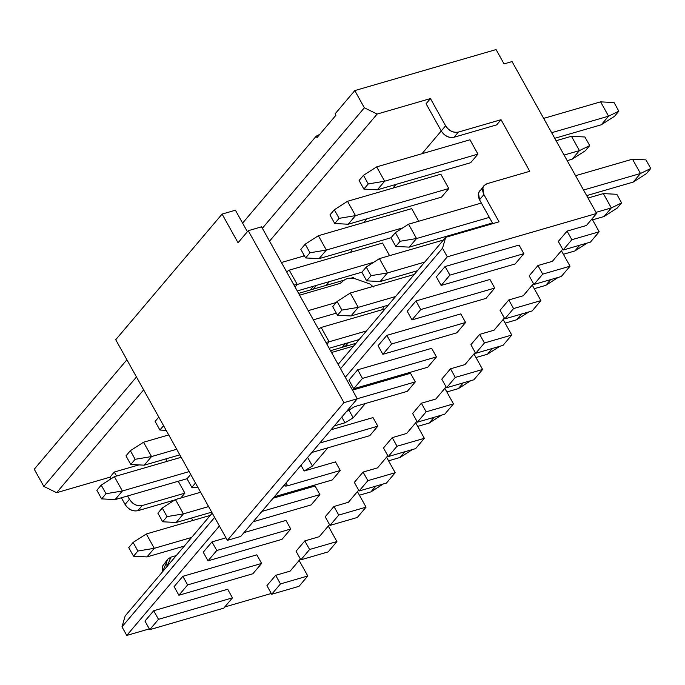 <?xml version="1.0" encoding="UTF-8"?>
<svg xmlns="http://www.w3.org/2000/svg" width="685" height="685" viewBox="0 0 685 685"><rect width="100%" height="100%" fill="white"/><g stroke="black" fill="none" stroke-linecap="round" stroke-linejoin="round"><path stroke-width="1.03" d="M240.718 536.458L357.279 398.773L343.947 402.643L227.386 540.328L240.718 536.458L227.386 540.328L343.947 402.643L248.244 230.699L238.046 242.747L222.094 214.088L115.731 339.717L227.386 540.328L115.731 339.717L222.094 214.088L235.417 210.218L222.094 214.088L238.046 242.747L248.244 230.699L261.567 226.829L248.244 230.699L343.947 402.643L357.279 398.773L261.567 226.829L357.279 398.773L240.718 536.458M247.388 231.71L235.417 210.218L247.388 231.71M351.799 249.152L350.763 252.277L351.799 249.152M316.504 285.362L313.328 289.104L316.504 285.362M313.593 286.202L310.425 289.943L313.593 286.202M341.609 282.451L340.077 283.419L299.61 295.175L340.077 283.419L342.012 281.955L341.404 282.674M341.704 282.331C345.231 278.161 350.266 277.142 356.817 279.292L369.934 284.035L373.419 286.998L369.934 284.035L356.817 279.292C350.3 277.211 345.266 278.23 341.704 282.331M336.224 302.513L308.224 310.647L336.224 302.513M313.328 319.818L336.326 313.139L313.328 319.818M383.694 306.469L382.667 309.586L383.694 306.469M348.4 342.671L345.231 346.422L348.4 342.671M345.497 343.519L342.329 347.261L345.497 343.519M331.514 352.492L353.648 346.062L331.514 352.492M281.424 262.501L304.431 255.822L281.424 262.501M417.413 422.148L444.736 414.211L453.479 403.885L426.147 411.822L417.413 422.148L412.627 413.543L417.413 422.148L426.147 411.822L453.479 403.885L444.839 388.361L453.479 403.885L444.736 414.211L417.413 422.148M435.806 399.03L421.369 403.225L426.147 411.822L421.369 403.225L412.627 413.543L421.369 403.225L435.806 399.03L446.081 386.888L435.806 399.03M473.874 379.79L446.551 387.727L441.765 379.13L446.551 387.727L473.874 379.79L482.617 369.463L455.294 377.401L446.551 387.727L455.294 377.401L450.507 368.804L441.765 379.13L450.507 368.804L455.294 377.401L482.617 369.463L473.874 379.79M473.977 353.94L482.617 369.463L473.977 353.94M410.529 373.274L415.315 381.87L407.301 391.332L354.65 406.625L407.301 391.332L415.315 381.87L410.529 373.274L352.467 390.133L410.529 373.274M464.944 364.608L450.507 368.804L464.944 364.608L475.219 352.467L464.944 364.608M304.012 255.068L303.027 256.233L304.012 255.068M377.803 426.181L373.017 417.585L331.026 429.778L373.017 417.585L377.803 426.181L369.789 435.651L311.803 452.485L369.789 435.651L377.803 426.181L319.818 443.024L377.803 426.181M348.656 409.63L353.212 417.816L365.319 403.525L353.212 417.816L348.656 409.63M334.306 425.907L344.966 422.808L341.781 417.079L344.966 422.808L353.212 417.816L344.966 422.808L334.306 425.907M307.633 457.409L312.42 466.005L327.798 447.844L312.42 466.005L307.633 457.409M357.253 398.73L415.315 381.87L357.253 398.73M416.942 421.309L406.667 433.451L392.222 437.638L383.48 447.964L388.267 456.561L383.48 447.964L392.222 437.638L397.009 446.235L392.222 437.638L406.667 433.451L416.942 421.309M285.148 483.97L284.712 485.879L287.632 485.785L286.039 482.925L287.632 485.785L340.282 470.501L332.268 479.962L274.291 496.805L332.268 479.962L340.282 470.501L287.632 485.785C284.6 486.504 283.796 485.871 285.217 483.893M346.404 411.608L354.65 406.625L346.404 411.608M415.598 448.632L388.267 456.561L397.009 446.235L424.34 438.306L415.701 422.782L424.34 438.306L397.009 446.235L388.267 456.561L415.598 448.632L424.34 438.306L415.598 448.632M340.282 470.501L335.496 461.904L304.174 470.997L300.989 465.269L304.174 470.997L312.42 466.005L304.174 470.997L335.496 461.904L340.282 470.501M387.804 455.731L377.529 467.872L363.084 472.059L354.342 482.386L359.128 490.982L354.342 482.386L363.084 472.059L367.871 480.656L363.084 472.059L377.529 467.872L387.804 455.731M386.451 483.053L359.128 490.982L367.871 480.656L395.194 472.727L386.554 457.203L395.194 472.727L386.451 483.053L395.194 472.727L367.871 480.656L359.128 490.982L386.451 483.053M311.144 504.922L253.159 521.756L311.144 504.922L319.886 494.596L315.1 485.999L273.118 498.192L315.1 485.999L319.886 494.596L311.144 504.922M261.901 511.43L319.886 494.596L261.901 511.43M358.666 490.152L348.391 502.285L358.666 490.152M219.414 525.994L126.768 635.432L149.313 628.89L126.768 635.432L121.981 626.835L125.192 615.918L212.23 513.099L125.192 615.918L121.981 626.835L126.768 635.432L219.414 525.994M224.74 606.987L271.277 593.467L224.74 606.987M266.927 585.649L275.67 575.323L290.106 571.127L300.381 558.986L290.106 571.127L275.67 575.323L266.927 585.649L271.714 594.246L266.927 585.649M296.066 551.228L304.808 540.902L319.244 536.706L329.528 524.573L319.244 536.706L304.808 540.902L296.066 551.228L300.852 559.825L296.066 551.228M325.204 516.807L333.946 506.48L348.391 502.285L333.946 506.48L325.204 516.807L329.99 525.404L325.204 516.807M470.903 344.709L479.646 334.383L494.082 330.187L504.365 318.046L494.082 330.187L479.646 334.383L470.903 344.709L475.69 353.306L470.903 344.709M500.041 310.288L508.784 299.962L523.229 295.766L533.504 283.624L523.229 295.766L508.784 299.962L500.041 310.288L504.828 318.885L500.041 310.288M529.18 275.867L537.922 265.54L552.367 261.345L562.642 249.212L552.367 261.345L537.922 265.54L529.18 275.867L533.966 284.463L529.18 275.867M558.318 241.445L567.06 231.119L586.394 225.511L596.592 213.463L447.305 256.815L345.308 377.281L447.305 256.815L596.592 213.463L512.055 61.573L504.057 63.893L496.077 49.568L354.787 90.591L364.36 107.793L377.135 114.061L430.454 98.58L445.61 125.809C449.009 130.844 453.264 132.933 458.393 132.085L501.043 119.695L529.762 171.284L487.103 183.666L529.762 171.284L501.043 119.695L458.393 132.085L454.027 137.248L496.676 124.858L501.043 119.695L496.676 124.858L454.027 137.248C448.898 138.096 444.633 136.007 441.243 130.972L426.087 103.743L430.454 98.58L377.135 114.061L269.548 241.154L377.135 114.061L364.36 107.793L354.787 90.591L496.077 49.568L504.057 63.893L512.055 61.573L596.592 213.463L586.394 225.511L567.06 231.119L558.318 241.445L563.104 250.042L558.318 241.445M203.239 552.221L211.982 541.895L225.999 537.828L211.982 541.895L203.239 552.221L208.026 560.818L203.239 552.221M243.98 532.605L285.962 520.42L243.98 532.605M174.101 586.643L182.844 576.316L256.824 554.833L182.844 576.316L174.101 586.643L178.888 595.239L174.101 586.643M144.963 621.064L153.705 610.737L227.685 589.254L153.705 610.737L144.963 621.064L149.75 629.661L158.492 619.334L153.705 610.737L158.492 619.334L232.463 597.851L227.685 589.254L232.463 597.851L223.721 608.177L149.75 629.661L144.963 621.064M348.939 380.124L357.681 369.797L431.661 348.314L357.681 369.797L348.939 380.124L353.725 388.72L362.468 378.394L357.681 369.797L362.468 378.394L436.448 356.911L431.661 348.314L436.448 356.911L427.705 367.237L353.725 388.72L348.939 380.124M378.077 345.702L386.819 335.376L460.799 313.893L386.819 335.376L378.077 345.702L382.864 354.299L391.606 343.973L386.819 335.376L391.606 343.973L465.586 322.489L460.799 313.893L465.586 322.489L456.844 332.816L382.864 354.299L378.077 345.702M436.362 276.86L445.096 266.533L519.076 245.059L445.096 266.533L436.362 276.86L441.14 285.457L449.882 275.13L445.096 266.533L449.882 275.13L523.862 253.655L519.076 245.059L523.862 253.655L515.12 263.982L441.14 285.457L436.362 276.86M407.215 311.281L415.958 300.955L489.938 279.471L415.958 300.955L407.215 311.281L412.002 319.878L420.744 309.551L415.958 300.955L420.744 309.551L494.724 288.068L489.938 279.471L494.724 288.068L485.982 298.395L412.002 319.878L407.215 311.281M109.917 477.205L114.292 472.042L138.918 464.892L114.292 472.042L116.519 476.049L114.292 472.042L109.917 477.205L56.607 492.686L109.917 477.205L110.876 478.918L109.917 477.205M143.644 389.868L56.607 492.686L43.823 486.41L34.25 469.216L43.823 486.41L56.607 492.686L143.644 389.868M129.448 499.262C132.839 504.306 137.103 506.395 142.232 505.539L184.881 493.157L178.254 481.255L184.881 493.157L142.232 505.539L137.856 510.702L174.778 499.981L137.856 510.702C132.727 511.558 128.472 509.469 125.072 504.425L121.365 497.772L125.072 504.425L129.448 499.262L127.607 495.957L129.448 499.262L125.072 504.425C128.446 509.554 132.702 511.652 137.856 510.702L142.232 505.539C137.077 506.489 132.813 504.391 129.448 499.262M167.174 461.339L165.821 458.907L167.174 461.339M180.515 498.32L184.881 493.157L180.515 498.32M167.868 559.071L170.942 557.128L176.276 555.578L170.942 557.128L167.02 566.512L166.686 561.289L167.868 559.071L162.319 566.452L162.645 571.675L166.472 562.317M192.836 520.463L191.483 518.031L192.836 520.463M445.729 237.293L499.048 221.812L445.729 237.293L442.519 248.218L447.305 256.815L442.519 248.218L340.531 368.684L442.519 248.218L445.729 237.293L338.133 364.386L445.729 237.293M484.03 185.609L478.481 192.99L479.526 199.746L483.893 194.583L499.048 221.812L483.893 194.583L482.848 187.827L484.03 185.609L487.103 183.666C482.582 185.618 481.512 189.257 483.893 194.583L479.526 199.746L492.806 223.627L479.526 199.746C477.145 194.42 478.216 190.781 482.737 188.829M363.701 222.556L366.869 218.815L363.701 222.556M392.839 188.135L396.007 184.393L392.839 188.135M421.977 153.723L445.61 125.809L430.454 98.58L426.087 103.743L441.243 130.972C444.608 136.101 448.872 138.19 454.027 137.248L458.393 132.085C453.239 133.027 448.975 130.938 445.61 125.809L421.977 153.723M214.628 517.398L121.981 626.835L214.628 517.398M299.037 586.309L271.714 594.246L280.456 583.92L275.67 575.323L280.456 583.92L307.779 575.982L299.139 560.458L307.779 575.982L280.456 583.92L271.714 594.246L299.037 586.309L307.779 575.982L299.037 586.309M328.175 551.887L300.852 559.825L309.594 549.498L304.808 540.902L309.594 549.498L336.917 541.561L328.278 526.046L336.917 541.561L328.175 551.887L336.917 541.561L309.594 549.498L300.852 559.825L328.175 551.887M357.313 517.466L329.99 525.404L338.733 515.077L333.946 506.48L338.733 515.077L366.055 507.148L357.416 491.624L366.055 507.148L357.313 517.466L366.055 507.148L338.733 515.077L329.99 525.404L357.313 517.466M282.006 539.343L208.026 560.818L216.768 550.492L211.982 541.895L216.768 550.492L290.748 529.017L285.962 520.42L290.748 529.017L282.006 539.343L290.748 529.017L216.768 550.492L208.026 560.818L282.006 539.343M252.868 573.756L178.888 595.239L187.63 584.913L182.844 576.316L187.63 584.913L261.61 563.43L256.824 554.833L261.61 563.43L252.868 573.756L261.61 563.43L187.63 584.913L178.888 595.239L252.868 573.756M532.151 310.947L504.828 318.885L513.57 308.558L508.784 299.962L513.57 308.558L540.893 300.621L532.254 285.097L540.893 300.621L513.57 308.558L504.828 318.885L532.151 310.947L540.893 300.621L532.151 310.947M561.289 276.526L533.966 284.463L542.708 274.137L537.922 265.54L542.708 274.137L570.031 266.2L561.392 250.684L570.031 266.2L542.708 274.137L533.966 284.463L561.289 276.526L570.031 266.2L561.289 276.526M590.436 242.105L563.104 250.042L571.847 239.716L567.06 231.119L571.847 239.716L599.178 231.787L591.994 218.883L599.178 231.787L571.847 239.716L563.104 250.042L590.436 242.105L599.178 231.787L590.436 242.105M503.013 345.368L475.69 353.306L484.432 342.979L479.646 334.383L484.432 342.979L511.755 335.042L503.115 319.518L511.755 335.042L484.432 342.979L475.69 353.306L503.013 345.368L511.755 335.042L503.013 345.368M136.469 376.973L43.823 486.41L136.469 376.973M126.896 359.779L34.25 469.216L126.896 359.779M316.179 136.204L319.707 134.414L316.179 136.204L242.601 223.113L316.179 136.204L316.975 137.634L316.179 136.204M335.119 113.83L354.787 90.591L335.119 113.83L335.915 115.26L316.975 137.634L335.915 115.26L335.119 113.83M262.364 228.259L364.36 107.793L262.364 228.259M158.492 619.334L149.75 629.661L223.721 608.177L232.463 597.851L158.492 619.334M427.705 367.237L436.448 356.911L362.468 378.394L353.725 388.72L427.705 367.237M456.844 332.816L465.586 322.489L391.606 343.973L382.864 354.299L456.844 332.816M515.12 263.982L523.862 253.655L449.882 275.13L441.14 285.457L515.12 263.982M485.982 298.395L494.724 288.068L420.744 309.551L412.002 319.878L485.982 298.395M382.547 243.047L389.577 255.668L382.547 243.047L289.241 270.138L382.547 243.047M469.97 139.783L477.942 154.116L470.655 162.722L477.942 154.116L384.636 181.208L377.349 189.814L470.655 162.722L377.349 189.814L384.636 181.208L477.942 154.116L469.97 139.783L376.664 166.875L469.97 139.783M440.832 174.204L448.803 188.529L441.517 197.134L448.803 188.529L355.498 215.629L348.211 224.235L441.517 197.134L348.211 224.235L355.498 215.629L448.803 188.529L440.832 174.204L347.518 201.296L440.832 174.204M353.409 277.468L353.991 278.504L353.409 277.468L350.883 278.196L353.409 277.468M411.685 208.625L418.715 221.246L411.685 208.625L318.379 235.717L411.685 208.625M487.489 354.205L492.344 348.468L487.489 354.205L475.981 357.544L487.489 354.205L499.819 346.293L487.489 354.205M329.16 348.263L359.163 339.554L329.16 348.263M366.441 330.949L329.117 341.781L326.968 344.324L329.117 341.781L366.441 330.949M321.145 327.456L385.133 308.875L321.145 327.456L329.117 341.781L325.854 342.329L329.117 341.781L321.145 327.456L318.516 329.142L321.145 327.456M297.256 290.945L361.92 272.168L297.256 290.945M373.77 262.235L297.221 284.472L295.064 287.006L297.221 284.472L373.77 262.235M289.241 270.138L297.221 284.472L293.951 285.011L297.221 284.472L289.241 270.138L286.613 271.825L289.241 270.138M376.664 166.875L384.636 181.208L368.256 183.931L363.881 189.094L377.349 189.814L363.881 189.094L359.103 180.498L363.47 175.334L376.664 166.875L363.47 175.334L368.256 183.931L384.636 181.208L376.664 166.875M409.253 247.131L492.446 222.967L409.253 247.131L416.54 238.526L409.253 247.131L395.784 246.412L409.253 247.131M489.338 217.385L416.54 238.526L489.338 217.385M408.56 224.192L481.358 203.051L408.56 224.192L416.54 238.526L400.16 241.248L395.784 246.412L390.998 237.815L395.373 232.652L408.56 224.192L395.373 232.652L400.16 241.248L416.54 238.526L408.56 224.192M350.977 315.965L388.301 305.133L350.977 315.965L358.264 307.368L350.977 315.965L337.508 315.254L350.977 315.965M395.587 296.528L358.264 307.368L395.587 296.528M350.283 293.034L414.271 274.454L350.283 293.034L358.264 307.368L341.875 310.091L337.508 315.254L332.722 306.657L337.089 301.494L350.283 293.034L337.089 301.494L341.875 310.091L358.264 307.368L350.283 293.034M347.518 201.296L355.498 215.629L339.118 218.352L334.742 223.516L348.211 224.235L334.742 223.516L329.956 214.919L334.331 209.756L347.518 201.296L334.331 209.756L339.118 218.352L355.498 215.629L347.518 201.296M380.115 281.552L417.439 270.712L380.115 281.552L387.402 272.947L380.115 281.552L366.646 280.833L380.115 281.552M424.726 262.107L387.402 272.947L424.726 262.107M379.421 258.613L443.409 240.033L379.421 258.613L387.402 272.947L371.022 275.67L366.646 280.833L361.86 272.236L366.235 267.073L379.421 258.613L366.235 267.073L371.022 275.67L387.402 272.947L379.421 258.613M143.542 442.236L168.724 434.932L143.542 442.236L151.522 456.57L176.696 449.257L151.522 456.57L144.235 465.175L179.804 454.84L144.235 465.175L151.522 456.57L143.542 442.236L130.356 450.696L143.542 442.236M175.446 499.553L200.628 492.241L175.446 499.553L183.426 513.887L208.6 506.575L183.426 513.887L176.139 522.492L211.708 512.157L176.139 522.492L183.426 513.887L175.446 499.553L162.251 508.013L175.446 499.553M298.609 293.377L343.921 280.216L298.609 293.377M330.512 350.694L355.986 343.296L330.512 350.694M146.307 533.975L154.279 548.308L191.603 537.468L154.279 548.308L147.001 556.914L184.325 546.073L147.001 556.914L154.279 548.308L146.307 533.975L210.295 515.394L146.307 533.975L133.113 542.434L137.899 551.031L154.279 548.308L137.899 551.031L133.532 556.194L147.001 556.914L133.532 556.194L128.746 547.598L133.113 542.434L146.307 533.975M187.082 478.695L115.097 499.596L187.082 478.695M114.404 476.657L181.165 457.272L114.404 476.657L122.384 490.991L189.137 471.605L122.384 490.991L115.097 499.596L101.628 498.877L96.842 490.28L101.217 485.117L114.404 476.657L101.217 485.117L105.995 493.714L122.384 490.991L114.404 476.657M391.058 237.746L319.073 258.656L391.058 237.746M318.379 235.717L326.36 250.051L402.917 227.814L326.36 250.051L319.073 258.656L305.604 257.937L300.818 249.34L305.193 244.177L318.379 235.717L305.193 244.177L309.98 252.774L326.36 250.051L318.379 235.717M516.627 319.784L521.482 314.047L516.627 319.784L505.119 323.123L516.627 319.784L528.957 311.88L516.627 319.784M155.118 421.438L158.8 417.096L155.118 421.438L159.905 430.034L166.19 430.368L159.905 430.034L155.118 421.438M163.587 425.693L159.905 430.034L163.587 425.693M187.022 478.755L190.704 474.414L187.022 478.755L191.809 487.352L198.085 487.686L191.809 487.352L187.022 478.755M195.482 483.011L191.809 487.352L195.482 483.011M125.98 455.859L130.356 450.696L135.142 459.292L151.522 456.57L135.142 459.292L130.766 464.456L144.235 465.175L130.766 464.456L125.98 455.859L130.766 464.456L135.142 459.292L130.356 450.696L125.98 455.859M157.884 513.176L162.251 508.013L167.037 516.61L183.426 513.887L167.037 516.61L162.67 521.773L176.139 522.492L162.67 521.773L157.884 513.176L162.67 521.773L167.037 516.61L162.251 508.013L157.884 513.176M122.384 490.991L105.995 493.714L101.628 498.877L115.097 499.596L122.384 490.991M326.36 250.051L309.98 252.774L305.604 257.937L319.073 258.656L326.36 250.051M359.103 180.498L363.881 189.094L368.256 183.931L363.47 175.334L359.103 180.498M390.998 237.815L395.784 246.412L400.16 241.248L395.373 232.652L390.998 237.815M332.722 306.657L337.508 315.254L341.875 310.091L337.089 301.494L332.722 306.657M329.956 214.919L334.742 223.516L339.118 218.352L334.331 209.756L329.956 214.919M361.86 272.236L366.646 280.833L371.022 275.67L366.235 267.073L361.86 272.236M128.746 547.598L133.532 556.194L137.899 551.031L133.113 542.434L128.746 547.598M96.842 490.28L101.628 498.877L105.995 493.714L101.217 485.117L96.842 490.28M300.818 249.34L305.604 257.937L309.98 252.774L305.193 244.177L300.818 249.34M370.927 491.881L375.782 486.144L370.927 491.881L359.419 495.221L370.927 491.881L383.266 483.978L370.927 491.881M400.074 457.46L388.566 460.808L400.074 457.46L404.929 451.732L400.074 457.46L412.404 449.557L400.074 457.46M429.212 423.039L434.067 417.311L429.212 423.039L417.704 426.387L429.212 423.039L441.542 415.136L429.212 423.039M458.351 388.626L463.206 382.889L458.351 388.626L446.843 391.966L458.351 388.626L470.681 380.714L458.351 388.626M545.765 285.362L534.257 288.702L545.765 285.362L550.62 279.626L545.765 285.362L558.104 277.459L545.765 285.362M574.912 250.941L563.404 254.281L574.912 250.941L579.767 245.204L574.912 250.941L587.242 243.038L574.912 250.941M579.433 150.597L571.453 136.272L556.109 140.725L571.453 136.272L579.433 150.597L564.08 155.058L579.433 150.597L589.708 145.588L584.921 136.991L571.453 136.272L584.921 136.991L589.708 145.588L579.433 150.597L572.146 159.203L567.197 160.641L572.146 159.203L579.433 150.597M611.337 207.915L603.357 193.59L588.013 198.042L603.357 193.59L611.337 207.915L595.984 212.376L611.337 207.915L621.612 202.897L616.825 194.3L603.357 193.59L616.825 194.3L621.612 202.897L611.337 207.915L604.05 216.52L592.542 219.859L604.05 216.52L611.337 207.915M633.188 182.099L640.475 173.493L583.551 190.028L640.475 173.493L632.495 159.168L575.571 175.694L632.495 159.168L640.475 173.493L633.188 182.099L586.66 195.61L633.188 182.099L646.383 173.648L650.75 168.484L640.475 173.493L650.75 168.484L645.964 159.888L632.495 159.168L645.964 159.888L650.75 168.484L646.383 173.648L633.188 182.099M601.284 124.781L608.571 116.176L551.648 132.71L608.571 116.176L600.599 101.851L543.667 118.385L600.599 101.851L608.571 116.176L601.284 124.781L554.756 138.293L601.284 124.781L614.479 116.33L618.846 111.167L608.571 116.176L618.846 111.167L614.06 102.57L600.599 101.851L614.06 102.57L618.846 111.167L614.479 116.33L601.284 124.781M585.341 150.751L572.146 159.203L585.341 150.751L589.708 145.588L585.341 150.751M617.236 208.06L604.05 216.52L617.236 208.06L621.612 202.897L617.236 208.06M326.163 285.38L329.331 281.629"/></g></svg>
